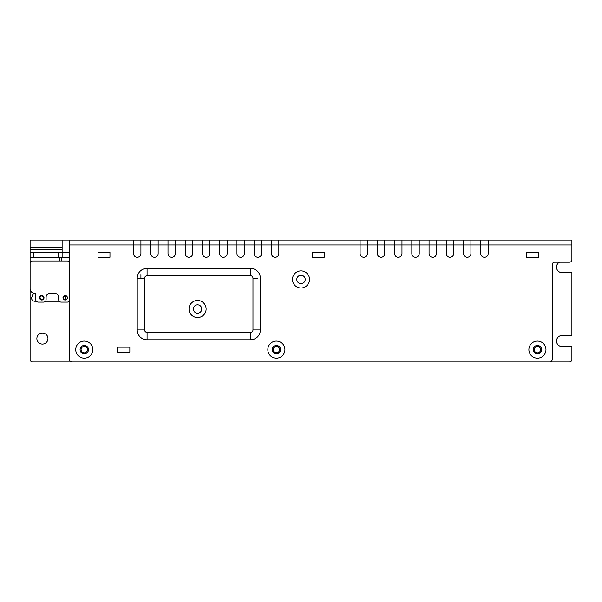 <?xml version="1.0" encoding="UTF-8"?>
<svg xmlns="http://www.w3.org/2000/svg" width="602" height="602" viewBox="0 0 602 602"><rect width="100%" height="100%" fill="white"/><g stroke="black" fill="none" stroke-linecap="round" stroke-linejoin="round"><path stroke-width="0.9" d="M58.424 252.358L62.119 252.358L62.119 257.287L58.424 257.287L58.424 252.358L33.795 252.358L33.795 257.287L30.1 257.287L30.1 263.435A2.476 2.476 0 0 1 32.561 260.982A2.476 2.476 0 0 0 30.1 263.443L30.1 288.576A4.951 4.951 0 0 0 35.014 293.49A4.951 4.951 0 0 1 30.1 288.576L30.1 288.147M69.501 262.382A2.476 2.476 0 0 0 67.289 260.982A2.476 2.476 0 0 1 69.501 262.382A2.476 2.476 0 0 0 67.289 260.982L32.561 260.982A2.476 2.476 0 0 0 30.1 263.443A2.476 2.476 0 0 1 32.23 261.005M56.219 293.738L48.559 293.738M44.939 301.737L45.511 301.248L59.267 301.248M43.713 297.802C42.516 295.386 41.237 295.341 39.89 297.674A1.911 1.911 0 0 0 39.883 297.794C41.079 300.21 42.358 300.255 43.705 297.922A1.911 1.911 -151.1 0 0 43.713 297.802M39.589 297.659A2.212 2.212 0 0 0 41.726 300.014A2.212 2.212 0 0 0 44.014 297.802A2.212 2.212 0 0 0 41.869 295.582A2.212 2.212 0 0 0 39.589 297.659M66.724 299.375L66.814 299.307C64.873 300.503 63.594 300.007 62.984 297.802A2.212 2.212 0 0 0 65.121 300.014A2.212 2.212 0 0 0 67.401 297.937L66.822 299.299L65.648 299.766L65.648 295.83A1.972 1.972 0 0 0 64.136 299.171A1.972 1.972 0 0 0 65.648 299.766M65.648 295.83L66.83 296.297L67.401 297.937A2.212 2.212 0 0 0 65.264 295.582A2.212 2.212 0 0 0 62.984 297.794A2.212 2.212 0 0 1 62.984 297.659C63.677 295.552 64.948 295.093 66.822 296.297L66.702 296.199M61.374 260.982L61.374 257.287M59.651 257.287L59.651 260.982M55.023 293.49L49.755 293.49M69.501 300.714A2.476 2.476 0 0 1 67.289 302.106L61.133 302.106A2.476 2.476 0 0 1 58.665 299.645L58.665 297.177A3.71 3.71 0 0 0 54.978 293.49L49.8 293.49A3.71 3.71 0 0 0 46.106 297.177L46.106 299.645A2.476 2.476 0 0 1 43.645 302.106L38.227 302.106A2.476 2.476 0 0 1 35.766 299.645L35.766 293.49L35.014 293.49L35.766 293.49M36.361 301.248L34.758 301.248A3.213 3.213 0 0 1 31.56 298.05L32.493 295.236A2.363 2.363 0 0 1 34.811 293.738L35.766 293.738M48.491 293.738L56.287 293.738M129.844 352.102L117.525 352.102L117.525 347.173L129.844 347.173L129.844 352.102M30.1 257.287L30.1 240.047L69.501 240.047L69.501 359.492A2.461 2.461 0 0 0 71.969 361.952L549.739 361.952A2.461 2.461 0 0 0 552.2 359.492L552.2 264.677A2.461 2.461 180 0 1 554.66 262.209L569.439 262.209A2.461 2.461 0 0 0 571.9 259.748L571.9 261.599L571.065 261.599M69.501 244.976L140.921 244.976L140.921 253.592A3.695 3.695 180 0 1 137.226 257.287A3.695 3.695 180 0 1 133.539 253.592L133.539 240.047L69.501 240.047M133.539 240.047L140.921 240.047L140.921 244.976L158.16 244.976L158.16 253.592A3.695 3.695 180 0 1 154.466 257.287A3.695 3.695 180 0 1 150.771 253.592L150.771 240.047L140.921 240.047M150.771 240.047L158.16 240.047L158.16 244.976L175.4 244.976L175.4 253.592A3.695 3.695 180 0 1 171.705 257.287A3.695 3.695 180 0 1 168.011 253.592L168.011 240.047L158.16 240.047M168.011 240.047L175.4 240.047L175.4 244.976L192.64 244.976L192.64 253.592A3.695 3.695 180 0 1 188.945 257.287A3.695 3.695 180 0 1 185.25 253.592L185.25 240.047L175.4 240.047M185.25 240.047L192.64 240.047L192.64 244.976L209.88 244.976L209.88 253.592A3.695 3.695 180 0 1 206.185 257.287A3.695 3.695 180 0 1 202.49 253.592L202.49 240.047L192.64 240.047M202.49 240.047L209.88 240.047L209.88 244.976L227.12 244.976L227.12 253.592A3.695 3.695 180 0 1 223.425 257.287A3.695 3.695 180 0 1 219.73 253.592L219.73 240.047L209.88 240.047M219.73 240.047L227.12 240.047L227.12 244.976L244.359 244.976L244.359 253.592A3.695 3.695 180 0 1 240.665 257.287A3.695 3.695 180 0 1 236.97 253.592L236.97 240.047L227.12 240.047M236.97 240.047L244.359 240.047L244.359 244.976L261.599 244.976L261.599 253.592A3.695 3.695 180 0 1 257.904 257.287A3.695 3.695 180 0 1 254.21 253.592L254.21 240.047L244.359 240.047M254.21 240.047L261.599 240.047L261.599 244.976L278.839 244.976L278.839 253.592A3.695 3.695 180 0 1 275.144 257.287A3.695 3.695 180 0 1 271.449 253.592L271.449 240.047L261.599 240.047M271.449 240.047L278.839 240.047L278.839 244.976L367.491 244.976L367.491 253.592A3.695 3.695 180 0 1 363.796 257.287A3.695 3.695 180 0 1 360.109 253.592L360.109 240.047L278.839 240.047M360.109 240.047L367.491 240.047L367.491 244.976L384.731 244.976L384.731 253.592A3.695 3.695 180 0 1 381.036 257.287A3.695 3.695 180 0 1 377.341 253.592L377.341 240.047L367.491 240.047M377.341 240.047L384.731 240.047L384.731 244.976L401.97 244.976L401.97 253.592A3.695 3.695 180 0 1 398.276 257.287A3.695 3.695 180 0 1 394.581 253.592L394.581 240.047L384.731 240.047M394.581 240.047L401.97 240.047L401.97 244.976L419.21 244.976L419.21 253.592A3.695 3.695 180 0 1 415.515 257.287A3.695 3.695 180 0 1 411.821 253.592L411.821 240.047L401.97 240.047M411.821 240.047L419.21 240.047L419.21 244.976L436.45 244.976L436.45 253.592A3.695 3.695 180 0 1 432.755 257.287A3.695 3.695 180 0 1 429.06 253.592L429.06 240.047L419.21 240.047M429.06 240.047L436.45 240.047L436.45 244.976L453.69 244.976L453.69 253.592A3.695 3.695 180 0 1 449.995 257.287A3.695 3.695 180 0 1 446.3 253.592L446.3 240.047L436.45 240.047M446.3 240.047L453.69 240.047L453.69 244.976L470.93 244.976L470.93 253.592A3.695 3.695 180 0 1 467.235 257.287A3.695 3.695 180 0 1 463.54 253.592L463.54 240.047L453.69 240.047M463.54 240.047L470.93 240.047L470.93 244.976L488.169 244.976L488.169 253.592A3.695 3.695 180 0 1 484.475 257.287A3.695 3.695 180 0 1 480.78 253.592L480.78 240.047L470.93 240.047M480.78 240.047L488.169 240.047L488.169 244.976L571.9 244.976L571.9 259.748M571.9 244.976L571.9 240.047L488.169 240.047M537.42 341.093A8.548 8.548 180 0 1 544.825 353.908A8.548 8.548 180 0 1 530.023 353.908A8.548 8.548 180 0 1 537.42 341.093M276.371 341.093A8.548 8.548 180 0 1 283.775 353.908A8.548 8.548 180 0 1 268.974 353.908A8.548 8.548 180 0 1 276.371 341.093M84.28 341.093A8.548 8.548 180 0 1 91.685 353.908A8.548 8.548 180 0 1 76.883 353.908A8.548 8.548 180 0 1 84.28 341.093M301 270.908A8.548 8.548 180 0 1 308.405 283.723A8.548 8.548 180 0 1 293.603 283.723A8.548 8.548 180 0 1 301 270.908M109.963 257.287L109.963 252.358L98.006 252.358L98.006 257.287L109.963 257.287M324.215 257.287L324.215 252.358L312.265 252.358L312.265 257.287L324.215 257.287M538.474 257.287L538.474 252.358L526.517 252.358L526.517 257.287L538.474 257.287M197.569 300.458A8.548 8.548 0 0 1 204.966 313.273A8.548 8.548 0 0 1 190.164 313.273A8.548 8.548 0 0 1 197.569 300.458M144.615 278.222L144.615 329.934A2.461 2.461 0 0 0 147.084 332.402L250.515 332.402A2.461 2.461 0 0 0 252.975 329.934L252.975 278.222A2.461 2.461 0 0 0 250.515 275.754L147.084 275.754A2.461 2.461 0 0 0 144.615 278.222L137.226 278.222A9.85 9.85 180 0 1 147.084 268.372L250.515 268.372A9.85 9.85 180 0 1 260.365 278.222L260.365 329.934A9.85 9.85 180 0 1 250.515 339.791L147.084 339.791A9.85 9.85 180 0 1 137.226 329.934L137.226 278.222M197.569 304.815A4.184 4.184 0 0 0 193.942 311.099A4.184 4.184 0 0 0 201.188 311.099A4.184 4.184 0 0 0 197.569 304.815M301 275.264A4.184 4.184 0 0 0 297.373 281.548A4.184 4.184 0 0 0 304.627 281.548A4.184 4.184 0 0 0 301 275.264M58.424 257.287L33.795 257.287M30.1 249.898L62.119 249.898L62.119 247.437L30.1 247.437M62.119 249.898L62.119 252.358L69.501 252.358M30.1 252.358L33.795 252.358M62.119 240.047L62.119 247.437M30.1 288.636L30.1 359.492A2.461 2.461 180 0 0 32.561 361.952L90.435 361.952M69.501 257.287L62.119 257.287M47.957 338.557A5.538 5.538 180 0 0 42.411 333.019A5.538 5.538 180 0 0 36.872 338.557A5.538 5.538 180 0 0 42.411 344.096A5.538 5.538 180 0 0 47.957 338.557M140.921 278.222L140.921 274.527M470.93 253.592A3.695 3.695 -0 0 1 467.235 257.287A3.695 3.695 -0 0 1 463.54 253.592M453.69 253.592A3.695 3.695 -0 0 1 449.995 257.287A3.695 3.695 -0 0 1 446.3 253.592M436.45 253.592A3.695 3.695 -0 0 1 432.755 257.287A3.695 3.695 -0 0 1 429.06 253.592M419.21 253.592A3.695 3.695 -0 0 1 415.515 257.287A3.695 3.695 -0 0 1 411.821 253.592M401.97 253.592A3.695 3.695 -0 0 1 398.276 257.287A3.695 3.695 -0 0 1 394.581 253.592M384.731 253.592A3.695 3.695 -0 0 1 381.036 257.287A3.695 3.695 -0 0 1 377.341 253.592M367.491 253.592A3.695 3.695 -0 0 1 363.796 257.287A3.695 3.695 -0 0 1 360.109 253.592M278.839 253.592A3.695 3.695 -0 0 1 275.144 257.287A3.695 3.695 -0 0 1 271.449 253.592M261.599 253.592A3.695 3.695 -0 0 1 257.904 257.287A3.695 3.695 -0 0 1 254.21 253.592M244.359 253.592A3.695 3.695 -0 0 1 240.665 257.287A3.695 3.695 -0 0 1 236.97 253.592M227.12 253.592A3.695 3.695 -0 0 1 223.425 257.287A3.695 3.695 -0 0 1 219.73 253.592M209.88 253.592A3.695 3.695 -0 0 1 206.185 257.287A3.695 3.695 -0 0 1 202.49 253.592M192.64 253.592A3.695 3.695 -0 0 1 188.945 257.287A3.695 3.695 -0 0 1 185.25 253.592M175.4 253.592A3.695 3.695 -0 0 1 171.705 257.287A3.695 3.695 -0 0 1 168.011 253.592M158.16 253.592A3.695 3.695 -0 0 1 154.466 257.287A3.695 3.695 -0 0 1 150.771 253.592M140.921 253.592A3.695 3.695 -0 0 1 137.226 257.287A3.695 3.695 -0 0 1 133.539 253.592M225.171 361.952L286.221 361.952M531.777 361.952L569.439 361.952A2.461 2.461 180 0 0 571.9 359.492L571.9 346.564L562.05 346.564A5.538 5.538 180 0 1 556.511 341.018A5.538 5.538 180 0 1 562.05 335.48L571.9 335.48L571.9 272.676L562.05 272.676A5.538 5.538 180 0 1 559.514 262.209M488.169 253.592A3.695 3.695 -0 0 1 484.475 257.287A3.695 3.695 -0 0 1 480.78 253.592M84.28 345.45A4.184 4.184 0 0 0 80.653 351.734A4.184 4.184 0 0 0 87.907 351.734A4.184 4.184 0 0 0 84.28 345.45M276.371 345.45A4.184 4.184 0 0 0 272.751 351.734A4.184 4.184 0 0 0 279.998 351.734A4.184 4.184 0 0 0 276.371 345.45M537.42 345.45A4.184 4.184 0 0 0 533.793 351.734A4.184 4.184 0 0 0 541.048 351.734A4.184 4.184 0 0 0 537.42 345.45M274.324 352.102L278.417 352.102M537.42 346.436A3.198 3.198 180 0 1 540.197 351.237A3.198 3.198 180 0 1 534.651 351.237A3.198 3.198 180 0 1 537.42 346.436M276.371 346.436A3.198 3.198 180 0 1 279.147 351.237A3.198 3.198 180 0 1 273.601 351.237A3.198 3.198 180 0 1 276.371 346.436M84.28 346.436A3.198 3.198 180 0 1 87.057 351.237A3.198 3.198 180 0 1 81.511 351.237A3.198 3.198 180 0 1 84.28 346.436M552.2 336.097L552.2 264.677M252.975 278.222L257.904 278.222M260.365 329.934L252.975 329.934M250.515 275.754L250.515 268.372M250.515 339.791L250.515 332.402M147.084 275.754L147.084 268.372M147.084 339.791L147.084 332.402M137.226 329.934L144.615 329.934"/></g></svg>
